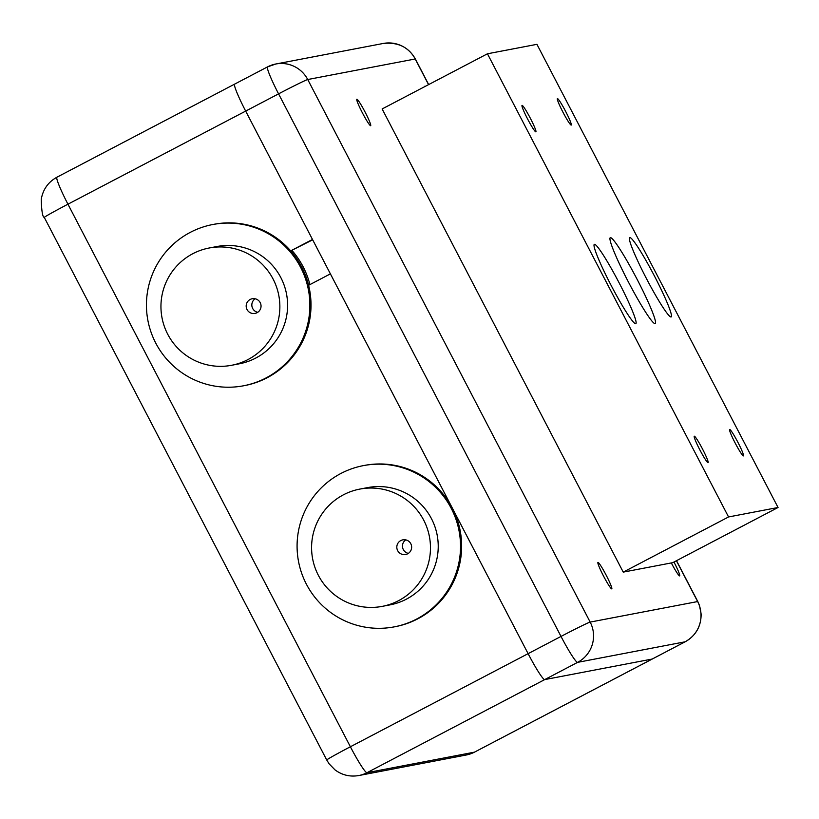 <?xml version="1.0" encoding="UTF-8"?>
<svg xmlns="http://www.w3.org/2000/svg" width="819" height="819" viewBox="0 0 819 819"><rect width="100%" height="100%" fill="white"/><g stroke="black" fill="none" stroke-linecap="round" stroke-linejoin="round"><path stroke-width="1.23" d="M407.678 553.787A7.463 7.432 79.2 0 1 397.225 549.621A7.463 7.432 79.2 0 1 402.835 539.844A7.463 7.432 79.2 0 1 407.678 553.787M405.774 539.875A7.463 7.432 -100.8 0 0 408.353 553.388M398.577 600.665A59.695 59.418 -100.8 0 0 359.807 489.097A59.695 59.418 -100.8 0 0 314.906 567.311A59.695 59.418 -100.8 0 0 398.577 600.665M382.227 606.367L390.008 604.883A59.695 59.418 -100.8 0 0 434.909 526.668A59.695 59.418 -100.8 0 0 367.588 487.612L359.807 489.097M416.687 619.031A82.084 81.705 -100.8 0 0 363.38 465.622A82.084 81.705 -100.8 0 0 301.648 573.167A82.084 81.705 -100.8 0 0 416.687 619.031M394.205 626.873L395.342 626.658A82.084 81.705 -100.8 0 0 457.074 519.113A82.084 81.705 -100.8 0 0 364.516 465.407L363.38 465.622M312.674 239.834L290.684 250.88A82.084 81.705 -100.8 0 0 213.882 224.314A82.084 81.705 -100.8 0 1 267.178 377.723A82.084 81.705 -100.8 0 0 308.599 285.288L330.395 273.874L446.816 497.512L446.048 497.921M292.107 250.614A82.084 81.705 79.2 0 1 309.91 284.602M457.074 519.092L457.841 518.693L528.112 653.664A29.853 2.754 62.4 0 0 544.717 679.596L652.18 659.049A29.853 2.754 62.4 0 0 652.262 659.029A29.853 2.754 -117.6 0 1 652.18 659.049L544.717 679.596A29.853 2.754 -117.6 0 1 528.112 653.664L245.669 111.097L312.489 239.465L290.684 250.88M234.715 84.091A29.853 2.754 62.4 0 0 234.643 84.122A29.853 2.754 62.4 0 0 245.669 111.097A29.853 2.754 -117.6 0 1 234.643 84.122A29.853 2.754 -117.6 0 1 234.715 84.091M244.707 385.565A82.084 81.705 -100.8 0 0 267.178 377.723A82.084 81.705 -100.8 0 1 244.707 385.565L243.571 385.78A82.084 81.705 -100.8 0 0 305.313 278.235A82.084 81.705 -100.8 0 0 190.274 232.371A82.084 81.705 -100.8 0 0 243.571 385.78M447.01 497.88L446.294 498.259M424.6 86.712A14.926 1.382 -117.6 0 1 424.703 86.271A14.926 1.382 -117.6 0 1 425.122 86.435M673.955 562.018A14.926 1.382 -117.6 0 1 674.15 562.387A14.926 1.382 -117.6 0 1 679.668 575.88A14.926 1.382 -117.6 0 1 671.324 562.929M603.449 575.911A14.926 1.382 -117.6 0 1 597.931 562.418A14.926 1.382 -117.6 0 1 606.275 575.368A14.926 1.382 -117.6 0 1 611.783 588.861A14.926 1.382 -117.6 0 1 603.449 575.911M362.336 112.735A14.926 1.382 -117.6 0 1 356.828 99.253A14.926 1.382 -117.6 0 1 365.161 112.203A14.926 1.382 -117.6 0 1 370.679 125.686A14.926 1.382 -117.6 0 1 362.336 112.735M652.323 658.978A29.853 2.754 -117.6 0 1 652.262 659.029L474.539 752.118A29.853 2.754 62.4 0 0 474.611 752.077M635.739 323.72A44.779 4.136 -117.6 0 1 611.117 285.381A44.779 4.136 -117.6 0 1 594.297 244.359A44.779 4.136 -117.6 0 1 594.41 244.318A44.779 4.136 -117.6 0 1 619.021 282.657A44.779 4.136 -117.6 0 1 635.851 323.679A44.779 4.136 -117.6 0 1 635.739 323.72M694.297 436.199A14.926 1.382 62.4 0 0 694.256 436.22A14.926 1.382 62.4 0 0 699.866 449.887A14.926 1.382 62.4 0 0 708.077 462.674A14.926 1.382 62.4 0 0 708.107 462.653A14.926 1.382 62.4 0 0 702.497 448.986A14.926 1.382 62.4 0 0 694.297 436.199M729.647 429.443A14.926 1.382 62.4 0 0 729.606 429.453A14.926 1.382 62.4 0 0 735.216 443.13A14.926 1.382 62.4 0 0 743.427 455.907A14.926 1.382 62.4 0 0 743.457 455.896A14.926 1.382 62.4 0 0 737.858 442.219A14.926 1.382 62.4 0 0 729.647 429.443M557.422 98.608A14.926 1.382 62.4 0 0 557.391 98.628A14.926 1.382 62.4 0 0 563.001 112.295A14.926 1.382 62.4 0 0 571.201 125.082A14.926 1.382 62.4 0 0 571.242 125.061A14.926 1.382 62.4 0 0 565.632 111.394A14.926 1.382 62.4 0 0 557.422 98.608M522.072 105.364A14.926 1.382 62.4 0 0 522.041 105.385A14.926 1.382 62.4 0 0 527.641 119.062A14.926 1.382 62.4 0 0 535.851 131.839A14.926 1.382 62.4 0 0 535.892 131.828A14.926 1.382 62.4 0 0 530.282 118.151A14.926 1.382 62.4 0 0 522.072 105.364M610.36 237.633A48.505 4.484 62.4 0 0 610.237 237.674A48.505 4.484 62.4 0 0 628.47 282.115A48.505 4.484 62.4 0 0 655.139 323.648A48.505 4.484 62.4 0 0 655.261 323.607A48.505 4.484 62.4 0 0 637.028 279.166A48.505 4.484 62.4 0 0 610.36 237.633M629.76 237.561A44.779 4.136 62.4 0 0 629.647 237.602A44.779 4.136 62.4 0 0 646.467 278.624A44.779 4.136 62.4 0 0 671.089 316.963A44.779 4.136 62.4 0 0 671.201 316.922A44.779 4.136 62.4 0 0 654.381 275.901A44.779 4.136 62.4 0 0 629.76 237.561M778.05 507.493L672.737 562.663L623.239 572.123L382.135 108.958L487.448 53.788L536.936 44.328L778.05 507.493L728.552 516.953L487.448 53.788M728.552 516.953L623.239 572.123M257.043 312.704A7.463 7.432 79.2 0 1 246.591 308.528A7.463 7.432 79.2 0 1 252.201 298.751A7.463 7.432 79.2 0 1 257.043 312.704M255.139 298.792A7.463 7.432 -100.8 0 0 257.719 312.305M247.942 359.582A59.695 59.418 -100.8 0 0 209.173 248.003A59.695 59.418 -100.8 0 0 164.271 326.228A59.695 59.418 -100.8 0 0 247.942 359.582M231.593 365.284L239.373 363.79A59.695 59.418 -100.8 0 0 284.275 285.575A59.695 59.418 -100.8 0 0 216.953 246.519L209.173 248.003M652.262 659.029L685.165 641.789A29.853 2.754 -117.6 0 1 685.093 641.809L474.467 752.149L366.994 772.696L577.62 662.356A29.853 2.754 -117.6 0 1 561.015 636.424A29.853 0.829 -27.5 0 1 590.171 622.092L307.729 79.525A29.853 0.829 -27.5 0 0 278.573 93.857L561.015 636.424L350.389 746.764L67.946 204.197L278.573 93.857A29.853 2.754 -117.6 0 1 267.547 66.882A29.853 2.754 -117.6 0 1 267.629 66.851A29.853 29.709 79.2 0 1 307.729 79.525L415.202 58.978L428.562 84.633M57.002 177.191A29.853 2.754 62.4 0 0 56.931 177.211A29.853 2.754 62.4 0 0 67.946 204.197A29.853 0.829 152.5 0 0 44.298 217.445L326.74 760.012A29.853 0.829 -27.5 0 1 350.389 746.764A29.853 2.754 62.4 0 0 366.994 772.696A29.853 29.709 79.2 0 1 358.824 775.542L466.298 754.995A29.853 29.709 79.2 0 0 474.467 752.149A29.853 2.754 62.4 0 0 474.539 752.118L466.298 754.995M577.62 662.356L685.093 641.809A29.853 29.709 79.2 0 0 697.645 601.555L590.171 622.092A29.853 29.709 -100.8 0 1 577.62 662.356M685.165 641.789C695.812 635.657 701.136 626.433 701.136 614.086L699.487 605.466L697.798 601.555A29.853 0.829 152.5 0 0 697.645 601.555L676.402 560.739M415.356 58.988A29.853 0.829 152.5 0 0 415.202 58.978A29.853 29.709 79.2 0 0 383.272 43.458C397.952 41.953 408.65 47.133 415.356 58.988L428.675 84.582M44.298 217.445C42.598 217.158 41.574 211.138 41.237 199.375C42.957 189.435 48.188 182.053 56.931 177.211L267.547 66.882L275.798 64.005L383.272 43.458M358.824 775.542C350.041 777.047 342.086 775.153 334.961 769.84L329.115 763.83L326.74 760.012M676.514 560.687L697.798 601.555M212.745 224.529L213.882 224.314"/></g></svg>
